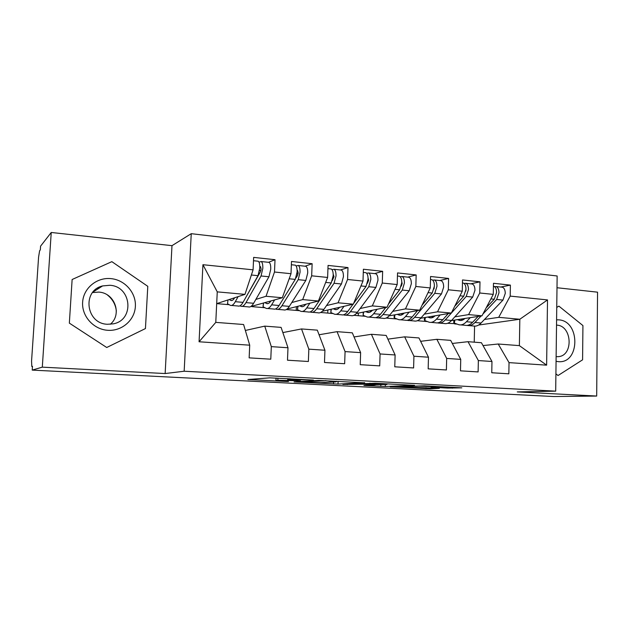<?xml version="1.0" encoding="UTF-8"?>
<svg xmlns="http://www.w3.org/2000/svg" width="629" height="629" viewBox="0 0 629 629"><rect width="100%" height="100%" fill="white"/><g stroke="black" fill="none" stroke-linecap="round" stroke-linejoin="round"><path stroke-width="0.94" d="M313.439 380.089L269.841 377.84L247.905 379.531L288.499 381.575L275.738 380.639L277.821 380.254L300.568 380.852L287.618 379.892L289.867 379.468L313.439 380.089M447.675 388.093L461.828 387.841L424.465 385.829L390.2 386.851L430.44 388.824L439.341 388.337L399.36 386.819L418.686 386.143L435.826 386.756L431.156 387.189L447.675 388.093L447.706 387.055M42.3 367.147L165.144 373.547L171.984 245.664L51.24 232.471L42.3 367.147L32.221 370.104L32.472 366.298L31.804 366.518L32.456 366.558M165.144 373.547L184.163 371.228L555.69 391.152L517.258 391.906L596.685 396.05L553.693 396.529L32.221 370.104M364.655 382.833L318.573 380.403L294.065 381.905L338.001 384.075L364.663 382.707M375.198 383.234L414.519 385.349L385.27 386.505L363.9 385.498L375.261 384.885L362.996 384.201L342.884 384.429L375.198 383.234M101.505 286.62L101.002 286.447M387.967 318.219L388.007 316.882M358.278 315.687L358.365 313.124M327.717 313.085L327.827 309.995M296.228 310.404L296.377 306.661M263.779 307.644L263.803 307.149M184.163 371.228L191.247 233.681L557.145 275.982L555.69 391.152M202.931 264.707L253.086 269.833L244.972 294.372L217.257 291.864L202.931 264.707L199.071 341.775L249.713 345.179L249.147 357.862L270.784 359.19L271.319 346.634L287.988 347.758L287.484 360.213L308.367 361.494L308.839 349.158L324.941 350.243L324.485 362.485L344.653 363.719L345.077 351.595L360.629 352.641L360.228 364.678L379.712 365.874L380.081 353.954L395.114 354.96L394.768 366.801L413.607 367.957L413.929 356.226L428.467 357.209L428.168 368.853L446.393 369.97L446.669 358.428L460.735 359.379L460.475 370.835L478.119 371.92L478.354 360.559L491.972 361.478L491.76 372.753L508.837 373.807L509.034 362.626L498.215 344.008L519.381 345.628L519.821 319.249L498.711 317.338L484.487 319.453M268.512 262.317L275.015 259.698L253.644 257.387L253.086 269.833M275.015 259.698L274.488 272.019L291.007 273.709L282.319 297.753L250.806 306.543M305.081 266.209L312.133 263.708L291.502 261.475L291.007 273.709M312.133 263.708L311.669 275.817L327.623 277.452L318.408 301.016L287.052 309.051M340.431 269.967L347.994 267.577L328.063 265.422L327.623 277.452M347.994 267.577L347.578 279.488L362.996 281.061L353.294 304.177L322.331 311.253M374.609 273.607L382.652 271.319L363.389 269.236L362.996 281.061M382.652 271.319L382.283 283.034L397.19 284.56L387.039 307.227L356.266 313.557M407.686 277.13L416.162 274.936L397.536 272.923L397.19 284.56M416.162 274.936L415.848 286.462L430.267 287.94L419.7 310.183L389.044 315.9M439.71 280.534L448.595 278.443L430.566 276.493L430.267 287.94M448.595 278.443L448.32 289.788L462.276 291.211L451.331 313.045L420.754 318.243M470.72 283.836L479.99 281.831L462.527 279.944L462.276 291.211M479.99 281.831L479.754 292.996L493.27 294.38L481.971 315.821L451.457 320.57M500.778 287.036L510.394 285.11L493.482 283.286L493.27 294.38M510.394 285.11L510.198 296.11L547.513 299.923L546.625 365.158L509.034 362.626M452.322 343.465L468.015 341.696L481.421 342.719L491.972 361.478M478.354 360.559L468.015 341.696M455.915 323.699L447.604 323.298M457 324.092L454.618 323.896M478.63 325.028L519.821 319.249L547.513 299.923M510.198 296.11L498.711 317.338M420.62 341.319L436.848 339.306L450.679 340.368L460.735 359.379M446.669 358.428L436.848 339.306M427.406 321.576L417.334 320.719M481.971 315.821L468.605 314.61L454.838 316.843M426.847 321.364L426.187 321.474M479.754 292.996L468.605 314.61M387.881 339.149L404.667 336.845L418.953 337.938L428.467 357.209M413.929 356.226L404.667 336.845M451.331 313.045L437.54 311.803L424.261 314.146M448.32 289.788L437.54 311.803M354.048 336.955L371.424 334.298L386.182 335.43L395.114 354.96M380.081 353.954L371.424 334.298M419.7 310.183L405.461 308.894L392.708 311.379M415.848 286.462L405.461 308.894M319.06 334.762L337.058 331.664L352.319 332.835L360.629 352.641M345.077 351.595L337.058 331.664M387.039 307.227L372.329 305.898L360.15 308.517M382.283 283.034L372.329 305.898M282.853 332.584L301.527 328.943L317.307 330.154L324.941 350.243M308.839 349.158L301.527 328.943M353.294 304.177L338.087 302.801L326.522 305.576M347.578 279.488L338.087 302.801M245.357 330.461L264.754 326.129L281.092 327.379L287.988 347.758M271.319 346.634L264.754 326.129M318.408 301.016L302.683 299.593L291.777 302.541M311.669 275.817L302.683 299.593M51.24 232.471L40.571 246.167L40.327 249.878L39.611 250.774L38.581 257.104L31.56 361.093L31.804 366.518M199.071 341.775L215.778 322.378L243.596 324.509L249.713 345.179M282.319 297.753L266.043 296.275L255.854 299.42M274.488 272.019L266.043 296.275M596.685 396.05L597.55 292.171L556.995 287.736M171.984 245.664L191.247 233.681M147.791 286.329L111.852 261.656L72.131 279.504L69.347 323.125L106.726 347.499L145.441 328.566L147.791 286.329L145.441 328.566L106.726 347.499L69.347 323.125L72.131 279.504L111.852 261.656L147.791 286.329M558.906 306.134L556.744 307.424L558.906 306.134L582.926 325.57L558.906 306.134M582.588 359.819L582.926 325.57L582.588 359.819L558.049 375.521L582.588 359.819M555.91 373.862L558.049 375.521L555.91 373.862M474.235 342.168L474.573 326.152M483.017 345.573L498.215 344.008M217.257 291.864L215.778 322.378M244.972 294.372L216.683 303.634M396.899 318.982L386.104 318.062M365.441 316.301L353.891 315.318M332.993 313.541L320.641 312.487M299.498 310.687L286.297 309.562M264.911 307.738L251.789 306.622M229.176 304.695L217.131 303.673M546.625 365.158L519.381 345.628M325.138 380.812L300.041 382.031L320.688 382.684L336.004 381.889L325.146 380.592M386.945 384.484L369.938 383.596L363.271 383.965L375.623 384.657L386.945 384.484M231.527 305.45L237.998 306.001C239.649 306.551 241.324 305.332 243.038 302.368L258.024 275.675L259.785 268.048C259.871 264.211 259.329 261.931 258.157 261.216L257.709 261.169M244.288 300.127L260.469 271.697L261.082 269.047L260.571 266.688M240.026 305.796L240.891 306.244C242.55 306.795 244.241 305.584 245.963 302.62L261.051 275.974L262.82 268.363C262.906 264.526 262.356 262.254 261.177 261.538L258.999 262.144M268.591 262.324L269.063 262.372C270.266 263.095 270.832 265.359 270.753 269.181L268.96 276.76L253.621 303.28C251.867 306.237 250.145 307.439 248.447 306.889L242.086 306.347M233.06 298.35L234.24 298.453M234.625 297.824C233.343 299.994 232.093 300.866 230.867 300.442L229.326 299.601M238.061 296.676L235.309 301.692C233.626 304.68 231.983 305.898 230.363 305.356L227.517 303.728L227.588 303.147M259.533 270.682L260.964 270.148M259.808 266.838L260.28 266.657M267.506 308.501L273.607 309.02C275.423 309.578 277.255 308.399 279.095 305.497L295.268 279.386L297.132 271.909C297.187 268.135 296.573 265.886 295.292 265.163L294.797 265.116M295.945 278.01L297.517 275.471L298.17 272.86L297.588 270.533M275.667 308.918L276.406 309.264C278.23 309.814 280.078 308.642 281.934 305.741L298.193 279.677L300.057 272.208C300.119 268.441 299.498 266.193 298.209 265.477L296.133 265.949M305.309 266.232L305.82 266.287C307.141 267.003 307.77 269.243 307.715 273.002L305.828 280.44L289.332 306.386C287.453 309.271 285.582 310.435 283.718 309.885L277.719 309.374M269.267 301.543L270.423 301.645M270.8 301.102C269.424 303.17 268.064 303.988 266.727 303.563L265.1 302.753M274.566 300.002L271.626 304.845C269.81 307.77 268.009 308.949 266.232 308.399L263.079 306.771L263.543 303.209M296.959 273.874L298.115 273.497M302.321 311.457L308.076 311.953C310.042 312.511 312.008 311.371 313.981 308.524L331.247 282.971L333.197 275.636C333.236 271.925 332.56 269.707 331.161 268.984L330.626 268.929M332.395 280.471L333.999 276.548L333.197 274.205M310.152 311.913L310.789 312.181C312.762 312.739 314.744 311.599 316.725 308.76L334.07 283.254L336.035 275.927C336.067 272.223 335.383 270.006 333.983 269.283L332.002 269.652M340.792 270.006L341.343 270.069C342.766 270.792 343.458 272.994 343.434 276.689L341.453 283.993L323.888 309.382C321.883 312.212 319.87 313.344 317.865 312.778L312.204 312.298M304.302 304.633L305.427 304.735M305.788 304.255C304.326 306.237 302.871 307.015 301.44 306.59L299.719 305.804M309.861 303.209L306.755 307.896C304.806 310.75 302.863 311.905 300.929 311.339L297.509 309.712L297.769 306.307M333.087 277.098L333.975 276.839M353.608 303.437L366.031 286.447L368.059 279.237C368.075 275.588 367.336 273.395 365.842 272.672L365.268 272.616M367.454 283.262L368.633 280.117L368.051 277.939M343.536 314.807L344.079 315.003C346.194 315.569 348.301 314.461 350.4 311.677L368.759 286.714L370.803 279.52C370.811 275.872 370.072 273.686 368.57 272.962L366.668 273.245M375.104 273.662L375.686 273.725C377.211 274.448 377.966 276.626 377.958 280.259L375.898 287.429L357.343 312.283C355.212 315.05 353.081 316.151 350.935 315.585L345.596 315.137M339.298 307.723L338.205 307.62M339.66 307.29C338.111 309.201 336.578 309.948 335.045 309.523L333.252 308.76M344.024 306.292L340.745 310.844C338.677 313.643 336.609 314.759 334.534 314.193L330.846 312.566L330.996 309.271M367.996 280.29L368.633 280.125M336.02 314.319L341.453 314.783C343.56 315.349 345.659 314.241 347.751 311.449L353.018 304.239M388.447 304.09L399.667 289.796L401.774 282.72C401.774 279.127 400.972 276.964 399.391 276.241L398.778 276.178M401.302 286.148L402.135 283.569L401.774 281.729M375.875 317.59L376.339 317.739C378.579 318.313 380.804 317.236 383.014 314.508L402.308 290.063L404.423 282.995C404.416 279.41 403.621 277.247 402.025 276.524L400.193 276.744M408.292 277.192L408.913 277.255C410.525 277.979 411.335 280.133 411.35 283.71L409.212 290.747L389.736 315.09C387.503 317.81 385.255 318.879 382.982 318.305L377.943 317.881M371.424 311.261L370.261 311.213L370.976 311.607M372.085 310.64L371.024 310.522M372.462 310.231C370.835 312.078 369.215 312.786 367.595 312.361L365.732 311.614M377.086 309.279L373.665 313.698C371.487 316.442 369.294 317.527 367.084 316.961L363.161 315.326L363.192 312.133M401.742 283.451L402.135 283.357M368.665 317.095L373.791 317.527C376.024 318.101 378.249 317.016 380.443 314.288L385.781 307.487M110.846 278.616C96.795 277.185 83.405 288.208 82.627 302.227C81.636 316.23 93.587 329.439 107.756 330.296C121.916 331.349 134.7 320.145 135.369 306.488C136.249 292.855 124.904 279.834 110.846 278.616M109.792 285.275L102.582 285.936C81.778 290.614 85.969 323.778 107.457 324.265L113.228 323.856C134.779 320.106 131.72 286.266 109.792 285.275M110.264 324.281C122.443 314.492 114.73 292.792 98.753 292.092L92.581 292.556M95.003 290.008L95.993 290.134M107.402 294.97C112.638 299.192 115.626 304.57 116.349 311.088M556.067 361.321L558.222 361.636C580.072 364.042 580.481 320.876 558.741 319.854L556.594 319.823M556.13 356.651L558.3 356.651C573.632 355.825 572.201 325.712 556.854 325.138L556.523 325.114M422.114 305.112L432.217 293.043L434.403 286.093C434.372 282.555 433.523 280.424 431.856 279.701L431.211 279.63M434.049 288.963L434.403 285.621M407.215 320.279L407.6 320.397C409.966 320.971 412.309 319.925 414.621 317.252L434.781 293.303L436.966 286.36C436.935 282.822 436.086 280.699 434.403 279.976L432.634 280.141M440.426 280.613L441.071 280.683C442.769 281.407 443.634 283.53 443.665 287.052L441.464 293.963L421.131 317.818C418.796 320.476 416.437 321.521 414.047 320.947L409.29 320.538M403.126 314.091L401.365 313.942L402.544 314.5M403.834 313.478L402.764 313.344M404.235 313.069C402.544 314.854 400.846 315.538 399.148 315.105L397.214 314.374M409.117 312.157L405.556 316.466C403.275 319.155 400.964 320.208 398.637 319.634L394.485 318.007L394.037 317.323L394.399 314.901M400.303 319.776L405.139 320.185C407.49 320.766 409.825 319.713 412.129 317.04L417.522 310.592M454.665 306.394L463.738 296.188L465.987 289.356C465.94 285.873 465.043 283.773 463.29 283.05L462.622 282.971M465.83 291.117L465.955 289.969M437.619 322.881L437.926 322.968C440.402 323.55 442.847 322.528 445.253 319.909L466.215 296.432L468.463 289.615C468.424 286.132 467.52 284.033 465.767 283.309L464.045 283.435M471.546 283.923L472.222 283.993C473.999 284.717 474.911 286.816 474.958 290.284L472.694 297.077L451.567 320.46C449.145 323.07 446.676 324.084 444.176 323.503L439.695 323.125M433.806 316.867L431.533 316.591L433.145 317.275M434.592 316.245L433.475 316.08M435.048 315.813C433.287 317.551 431.518 318.203 429.741 317.771L427.744 317.055M440.151 314.948L436.463 319.147C434.089 321.781 431.675 322.811 429.222 322.237L424.866 320.609L424.308 319.902L424.669 317.574M430.975 322.378L435.535 322.771C438.004 323.345 440.442 322.323 442.832 319.697L448.288 313.564M486.162 307.864L494.268 299.231L496.58 292.516C496.517 289.088 495.573 287.013 493.749 286.289L493.749 286.289M482.875 314.091L496.666 299.475L498.986 292.768C498.923 289.34 497.971 287.264 496.139 286.541L494.48 286.635M501.698 287.131L502.406 287.209C504.246 287.933 505.205 290 505.268 293.421L502.948 300.096L481.091 323.015C478.575 325.578 476.019 326.569 473.409 325.987L469.187 325.625M463.502 319.587L460.813 319.155L462.818 319.957M464.414 318.927L463.219 318.746M464.925 318.478C463.101 320.169 461.269 320.79 459.422 320.358L457.362 319.65M470.248 317.645L466.435 321.749C463.974 324.336 461.458 325.335 458.903 324.753L454.35 323.125L453.674 322.41L454.036 320.169M467.111 325.405L467.347 325.468C469.934 326.05 472.473 325.059 474.958 322.488L481.122 315.955M460.727 324.91L465.02 325.272C467.599 325.853 470.13 324.855 472.615 322.284L478.126 316.418M289.898 378.729L289.867 379.468M287.909 378.627L287.87 379.594M277.916 378.1L277.821 380.254M276.052 377.998L275.958 380.372M250.185 379.279L250.169 379.704M338.095 381.276L338.001 384.075M333.574 382.015L333.504 383.981M300.135 381.473L300.112 381.976M385.333 384.547L385.27 386.505M380.844 384.736L380.797 386.41M363.019 383.462L362.996 384.201M358.373 383.674L358.357 384.107M347.342 384.177L347.326 384.594M369.954 383.147L369.938 383.596M363.499 383.446L363.483 383.879M430.464 387.873L430.44 388.824M426.014 387.645L425.982 388.73M452.385 387.307L452.361 388.195M230.576 300.308L232.093 300.442M245.963 302.62L253.621 303.28M261.051 275.974L268.96 276.76M235.309 301.692L243.038 302.368M251.372 275.007L258.024 275.675M227.981 300.049L227.517 303.728M266.413 303.43L268.08 303.579M281.934 305.741L289.332 306.386M298.193 279.677L305.828 280.44M271.626 304.845L279.095 305.497M289.175 278.781L295.268 279.386M301.094 306.457L302.903 306.614M316.725 308.76L323.888 309.382M334.07 283.254L341.453 283.993M306.755 307.896L313.981 308.524M325.68 282.421L331.247 282.971M297.981 306.252L297.509 309.712M334.675 309.382L336.617 309.554M350.4 311.677L357.343 312.283M368.759 286.714L375.898 287.429M340.745 310.844L347.751 311.449M360.952 285.936L366.031 286.447M331.326 309.193L330.846 312.566M367.202 312.22L369.27 312.401M383.014 314.508L389.736 315.09M402.308 290.063L409.212 290.747M373.665 313.698L380.443 314.288M395.051 289.34L399.667 289.796M363.641 312.039L363.161 315.326M97.259 288.318L98.682 288.42M398.731 314.972L400.909 315.16M414.621 317.252L421.131 317.818M434.781 293.303L441.464 293.963M405.556 316.466L412.129 317.04M428.042 292.627L432.217 293.043M394.965 314.791L394.485 318.007M429.3 317.637L431.588 317.834M445.253 319.909L451.567 320.46M466.215 296.432L472.694 297.077M436.463 319.147L442.832 319.697M459.972 295.811L463.738 296.188M425.353 317.464L424.866 320.609M458.966 320.224L461.348 320.428M474.958 322.488L481.091 323.015M496.666 299.475L502.948 300.096M466.435 321.749L472.615 322.284M490.887 298.893L494.268 299.231M454.838 320.043L454.35 323.125M300.064 381.481L300.041 381.976M336.515 381.19L336.507 381.583M363.287 383.454L363.279 383.894M253.495 260.721L258.157 261.216M261.177 261.538L269.063 262.372M230.867 300.442L231.787 300.52M291.369 264.746L295.292 265.163M298.209 265.477L305.82 266.287M266.727 303.563L267.75 303.658M263.071 306.158L263.449 303.233M327.945 268.638L331.161 268.984M333.983 269.283L341.343 270.069M301.44 306.59L302.541 306.685M363.279 272.404L365.842 272.672M368.57 272.962L375.686 273.725M335.045 309.523L336.224 309.625M397.442 276.037L399.391 276.241M402.025 276.524L408.913 277.255M367.595 312.361L368.853 312.471M93.006 292.045L102.582 285.936M98.077 287.823L99.374 287.98M557.679 356.69L558.3 356.651M430.488 279.551L431.856 279.701M434.403 279.976L441.071 280.683M399.148 315.105L400.476 315.223M462.464 282.956L463.29 283.05M465.767 283.309L472.222 283.993M429.741 317.771L431.132 317.897M496.139 286.541L502.406 287.209M459.422 320.358L460.876 320.491"/></g></svg>
